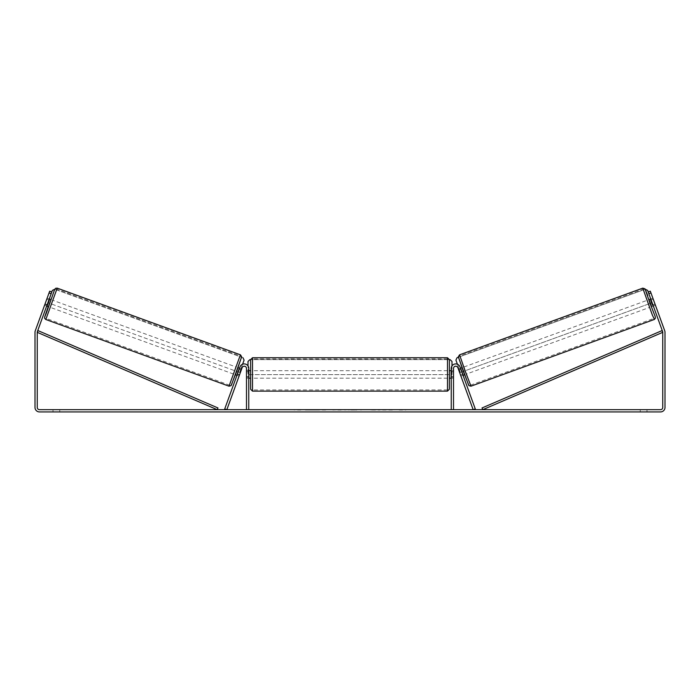 <?xml version="1.0" encoding="UTF-8"?>
<svg xmlns="http://www.w3.org/2000/svg" width="700" height="700" viewBox="0 0 700 700"><rect width="100%" height="100%" fill="white"/><g stroke="black" fill="none" stroke-linecap="round" stroke-linejoin="round"><path stroke-width="0.53" stroke-dasharray="3.5 2.62" d="M239.076 376.075L239.584 374.666L237.475 373.896L240.021 366.896L236.959 375.305L237.475 373.896L239.584 374.666L242.139 367.666A2.249 2.249 0 0 1 246.496 368.436L246.496 409.684L248.754 409.684L248.754 368.436A4.497 4.497 0 0 0 240.021 366.896A4.497 4.497 0 0 1 248.754 368.436A4.497 4.497 0 0 0 240.021 366.896L224.726 408.914L226.844 409.684L242.139 367.666L239.076 376.075L236.959 375.305L239.076 376.075L239.4 375.051L236.932 374.159L238.761 369.119L241.229 370.02L239.4 375.051M248.754 376.688L248.754 378.184L248.754 376.688L246.496 376.688L246.496 368.436A2.249 2.249 0 0 0 242.139 367.666A2.249 2.249 0 0 1 246.496 368.436L246.496 378.184L246.496 376.688L248.754 376.688M460.416 374.666L460.924 376.075L463.041 375.305L462.525 373.896L463.041 375.305L460.924 376.075L460.416 374.666L462.525 373.896L459.979 366.896L462.525 373.896L460.416 374.666L457.861 367.666A2.249 2.249 0 0 0 453.504 368.436L453.504 409.684L451.246 409.684L451.246 368.436A4.497 4.497 0 0 1 459.979 366.896A4.497 4.497 0 0 0 451.246 368.436A4.497 4.497 0 0 1 459.979 366.896L475.274 408.914L473.156 409.684L460.416 374.666M451.246 376.688L451.246 378.184L451.246 376.688L453.504 376.688L453.504 378.184L453.504 368.436A2.249 2.249 0 0 1 457.861 367.666A2.249 2.249 0 0 0 453.504 368.436L453.504 376.688L451.246 376.688M648.97 299.652L651.534 306.705L655.41 305.287L653.048 298.699M650.764 298.996L652.846 298.244M655.086 304.264L652.619 305.165L650.79 300.134L653.258 299.233M655.27 304.806L655.41 305.287M652.96 305.043L654.999 304.299M653.17 299.267L651.131 300.011M464.8 374.666L462.236 367.623L464.555 374.754M460.477 368.261L458.36 369.031L460.924 376.075M460.6 375.051L463.067 374.159L461.239 369.119L458.771 370.02M458.727 370.037L460.845 369.267M462.674 374.299L460.556 375.069M650.79 300.134L652.619 305.165M461.239 369.119L463.067 374.159M462.98 374.185L461.151 369.154M466.559 374.027L463.995 366.975L466.559 374.027L649.775 307.344L647.211 300.291L649.775 307.344M463.995 366.975L647.211 300.291M643.169 289.196L653.809 318.439L643.169 289.196L459.961 355.88L470.601 385.123L459.961 355.88M470.601 385.123L653.809 318.439M317.975 410.06L305.322 410.06L317.975 410.06M317.975 409.684L305.322 409.684L317.975 409.684M39.498 409.684L660.503 409.684A2.249 2.249 0 0 0 662.751 407.435L662.751 332.334A2.249 2.249 0 0 0 662.611 331.564L648.2 291.953L650.309 291.183L664.729 330.794A4.497 4.497 0 0 1 665 332.334L665 407.435A4.497 4.497 0 0 1 660.503 411.933L39.498 411.933A4.497 4.497 0 0 1 35 407.435L35 332.334A4.497 4.497 0 0 1 35.271 330.794L49.691 291.183L51.8 291.953L37.389 331.564A2.249 2.249 0 0 0 37.249 332.334L37.249 407.435A2.249 2.249 0 0 0 39.498 409.684M386.566 409.684L392.245 409.684M392.245 410.06L377.991 410.06L383.67 409.684M355.81 409.684L350 409.684M59.754 409.684L52.999 409.684L59.754 409.684L59.754 411.933L52.999 411.933L59.754 411.933L59.754 409.684M640.246 409.684L647.001 409.684L640.246 409.684L640.246 411.933L647.001 411.933L640.246 411.933L640.246 409.684M405.877 409.684L402.5 409.684M296.371 409.684L300.877 409.684L296.371 409.684M345.406 409.684L332.745 410.06L345.406 409.684M647.001 409.684L647.001 411.933L647.001 409.684M654.929 303.87L655.445 305.279L654.929 303.87L652.811 304.64L653.327 306.049L648.2 291.953L650.309 291.183L648.2 291.953L652.811 304.64L654.929 303.87M51.8 291.953L46.672 306.049L51.8 291.953L49.691 291.183L44.555 305.279L49.691 291.183L51.8 291.953L49.271 299.014M44.73 304.806L44.59 305.287L46.672 306.049L44.555 305.279M47.189 304.64L45.071 303.87L47.189 304.64M52.999 409.684L52.999 411.933L52.999 409.684M325.727 410.06L311.894 410.06L325.727 409.684M316.059 410.06L321.046 409.684L316.059 410.06M402.5 410.06L399.123 409.684M399.123 410.06L405.877 410.06M294.123 409.684L300.877 409.684M294.123 410.06L297.5 409.684M297.5 410.06L300.877 410.06M350 410.06L348.941 409.684M348.941 410.06L344.654 409.684M344.654 410.06L350.998 409.684M350.998 410.06L354.979 409.684M354.979 410.06L361.331 409.684M361.331 410.06L356.895 409.684M356.895 410.06L355.81 410.06M351.277 410.06L354.62 410.06L351.277 409.684M341.25 410.06L336.901 410.06L341.25 410.06M383.67 410.06L392.438 409.684M392.438 410.06L386.566 410.06M375.471 410.06L372.339 409.684M372.339 410.06L365.488 409.684L372.453 409.684M372.453 410.06L375.576 410.06M250.626 359.625L250.626 389.252M449.374 389.252L449.374 359.625M449.374 374.439L449.374 370.685L449.374 374.439M451.246 377.116L453.504 377.116L453.504 370.685L453.504 378.184L453.504 377.116L450.879 377.116L450.879 371.761L450.879 377.116L450.879 371.761L453.504 371.761L451.246 371.761M250.626 374.439L250.626 370.685L250.626 374.439M248.754 377.116L246.496 377.116L249.121 377.116L249.121 371.761L249.121 377.116L249.121 371.761L246.496 371.761L246.496 370.685L246.496 371.761L248.754 371.761M246.496 377.116L246.496 371.761L246.496 377.116M447.501 357.752L447.501 391.125M252.499 391.125L252.499 357.752M451.999 365.951L451.999 374.623L248.001 374.623L248.001 361.498L249.874 359.625L450.126 359.625L451.999 361.498L451.999 374.623L248.001 374.623L248.001 365.951M249.874 359.625L450.126 359.625M458.421 357.236L645.216 289.249L457.074 357.726L455.954 360.124L460.442 372.461L652.076 302.715L648.2 291.953M460.442 372.461L652.076 302.715L650.729 299.014M457.424 364.254L460.407 372.47M51.03 299.652L48.466 306.705M49.236 298.996L47.154 298.244L46.953 298.699M47.04 305.043L45.001 304.299L47.154 298.244M46.83 299.267L48.869 300.011M44.59 305.287L45.001 304.299M44.914 304.264L47.381 305.165L49.21 300.134L46.742 299.233M235.2 374.666L237.764 367.623L235.445 374.754M241.229 370.02L241.64 369.031L239.523 368.261M237.326 374.299L239.444 375.069M241.273 370.037L239.155 369.267M49.21 300.134L47.381 305.165M238.761 369.119L236.932 374.159M237.02 374.185L238.849 369.154M236.005 366.975L233.441 374.027L236.005 366.975L52.789 300.291L50.225 307.344L52.789 300.291M233.441 374.027L50.225 307.344M56.831 289.196L46.191 318.439L56.831 289.196L240.039 355.88L229.399 385.123L46.191 318.439M229.399 385.123L240.039 355.88M239.557 372.461L47.924 302.715L239.557 372.461L244.081 360.141M242.576 364.254L239.593 372.47M242.961 357.735L54.784 289.249L242.926 357.726L244.046 360.124M37.249 332.334L217.227 409.684L217.971 407.96L37.992 330.61L37.249 332.334M662.751 332.334L482.773 409.684L482.029 407.96L662.008 330.61L662.751 332.334M654.194 319.498L642.784 288.137M649.215 299.565L651.779 306.609L649.215 299.565M459.576 354.821L470.986 386.181M468.589 385.061L458.456 357.227M50.785 299.565L48.221 306.609L50.785 299.565M240.424 354.821L229.014 386.181M45.806 319.498L57.216 288.137M231.411 385.061L241.544 357.227M248.754 378.184L246.496 378.184L248.754 378.184M453.504 378.184L451.246 378.184L453.504 378.184M653.327 306.049L655.445 305.279M451.246 370.685L453.504 370.685M248.754 370.685L246.496 370.685M447.501 370.685L252.499 370.685M447.501 378.184L252.499 378.184M447.501 389.926L252.499 389.926M447.501 358.951L252.499 358.951"/><path stroke-width="1.05" d="M224.726 408.914L240.021 366.896A4.497 4.497 0 0 1 248.754 368.436L248.754 409.684L246.496 409.684L246.496 368.436A2.249 2.249 0 0 0 242.139 367.666L226.844 409.684L224.726 408.914M475.274 408.914L459.979 366.896A4.497 4.497 0 0 0 451.246 368.436L451.246 409.684L453.504 409.684L453.504 368.436A2.249 2.249 0 0 1 457.861 367.666L473.156 409.684L475.274 408.914M654.194 319.498L470.986 386.181L464.992 370.606L459.576 354.821L642.784 288.137L652.321 314.983L654.439 319.392L655.34 318.316L655.209 316.566L650.003 303.266L645.181 289.257L647.719 295.549L644.945 288.785L642.784 288.137M651.534 306.705L648.97 299.652L650.764 298.996M653.048 298.699L655.27 304.806M651.131 300.011L650.702 300.16L652.531 305.2L652.96 305.043M460.477 368.261L461.991 367.71M463.041 375.305L464.555 374.754M460.556 375.069L458.36 369.031M460.845 369.267L462.674 374.299M460.924 376.075L460.512 375.086M652.531 305.2L650.702 300.16M51.161 293.711L49.044 292.941L49.691 291.183L51.8 291.953L37.389 331.564A2.249 2.249 0 0 0 37.249 332.334L37.249 407.435A2.249 2.249 0 0 0 39.498 409.684L660.503 409.684A2.249 2.249 0 0 0 662.751 407.435L662.751 332.334A2.249 2.249 0 0 0 662.611 331.564L648.2 291.953L650.309 291.183L650.956 292.941L648.839 293.711M49.044 292.941L35.271 330.794A4.497 4.497 0 0 0 35 332.334L35 407.435A4.497 4.497 0 0 0 39.498 411.933L660.503 411.933A4.497 4.497 0 0 0 665 407.435L665 332.334A4.497 4.497 0 0 0 664.729 330.794L650.956 292.941M250.626 374.439L250.626 359.625L252.499 357.752L252.499 391.125L250.626 389.252L250.626 374.439M447.501 357.752L449.374 359.625L449.374 389.252L447.501 391.125L447.501 357.752L252.499 357.752M451.246 377.116L451.246 371.761M248.754 371.761L248.754 377.116M248.001 365.951L248.001 361.498L249.874 359.625M450.126 359.625L451.999 361.498L451.999 365.951M650.729 299.014L647.622 290.369L645.216 289.249M648.2 291.953L647.622 290.369M458.421 357.236L457.039 357.735L455.919 360.141L457.424 364.254M645.234 289.284L647.587 290.377M240.424 354.821L57.216 288.137L45.806 319.498L229.014 386.181L240.424 354.821L241.666 356.711L236.731 371.254L231.053 385.674L229.014 386.181M46.672 306.049L48.466 306.705L49.814 303.196L51.03 299.652L49.236 298.996M48.869 300.011L49.297 300.16L47.469 305.2L47.04 305.043M46.953 298.699L44.73 304.806M239.076 376.075L241.64 369.031M239.523 368.261L238.009 367.71M236.959 375.305L235.445 374.754M239.155 369.267L237.326 374.299M47.469 305.2L49.297 300.16M51.8 291.953L52.377 290.369L54.784 289.249M49.271 299.014L52.377 290.369M242.961 357.735L244.081 360.141L242.576 364.254M54.766 289.284L52.413 290.377M37.249 332.334L217.227 409.684L217.971 407.96L37.992 330.61L37.249 332.334M662.751 332.334L482.773 409.684L482.029 407.96L662.008 330.61L662.751 332.334M458.456 357.227L468.589 385.061M45.806 319.498L44.712 318.474L44.625 317.188L48.221 306.609L44.686 317.1L46.34 313.084L54.556 289.739L55.58 288.304L57.216 288.137M241.544 357.227L231.411 385.061M470.986 386.181L468.948 385.674L463.269 371.254L458.334 356.711L459.576 354.821M449.374 370.685L451.246 370.685M451.246 378.184L449.374 378.184M447.501 391.125L252.499 391.125M250.626 370.685L248.754 370.685M250.626 378.184L248.754 378.184"/></g></svg>
